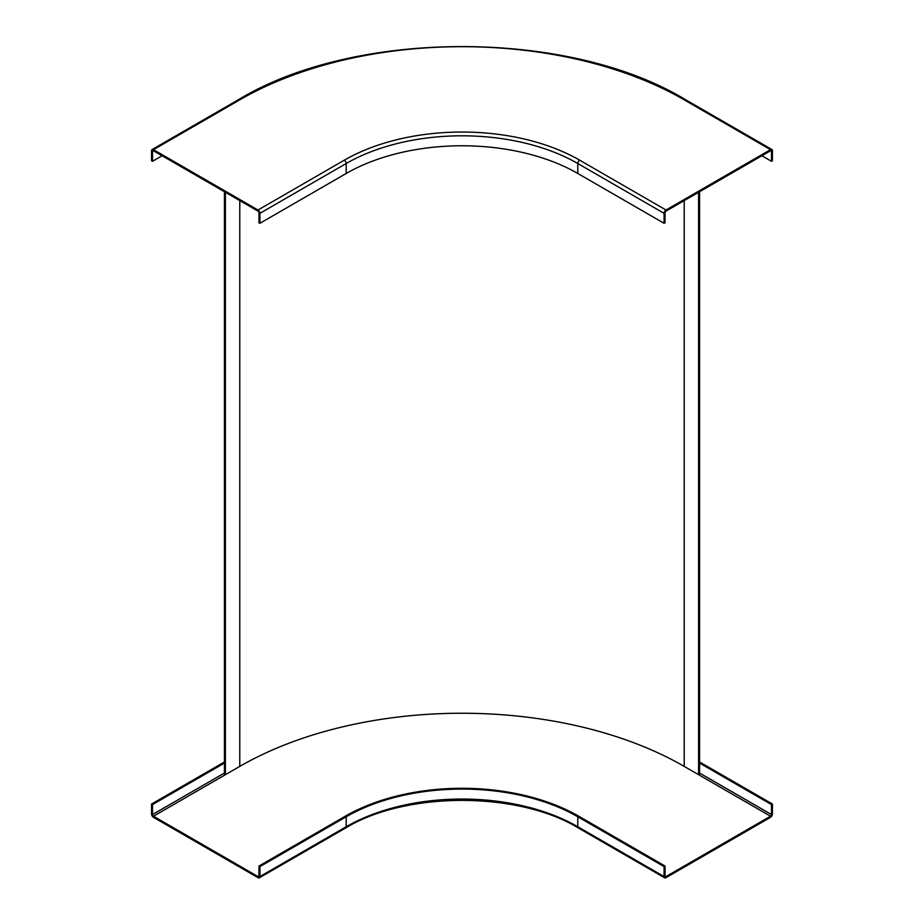 <?xml version="1.0" encoding="UTF-8"?>
<svg xmlns="http://www.w3.org/2000/svg" width="924" height="924" viewBox="0 0 924 924"><rect width="100%" height="100%" fill="white"/><g stroke="black" fill="none" stroke-linecap="round" stroke-linejoin="round"><path stroke-width="1.39" d="M224.44 761.965L151.559 804.042L151.559 813.998A2.714 1.571 60 0 0 153.476 817.324L257.992 877.661A2.714 1.571 -120 0 0 259.355 877.8A2.714 1.571 -120 0 0 259.921 876.564L259.921 866.596L258.963 866.042L345.253 816.215A165.096 95.322 180 0 1 578.747 816.215L665.037 866.042L664.079 866.596L577.789 816.77A163.744 94.537 180 0 0 346.211 816.77L259.921 866.596M698.602 192.296L698.602 774.693L684.222 766.389A314.264 181.439 0 0 0 239.778 766.389L153.476 816.215L257.992 876.564A1.351 0.785 -120 0 0 258.963 876.01L258.963 866.042M666.008 876.564A1.351 0.785 -60 0 1 665.037 876.01L666.008 876.564L770.524 816.215A1.351 0.785 120 0 0 771.482 814.552L771.482 804.585L699.56 763.074M259.355 877.8L345.657 827.973C405.959 791.221 518.041 791.221 578.343 827.973L664.645 877.8A2.714 1.571 -60 0 0 666.008 877.661L770.524 817.324A2.714 1.571 120 0 0 772.441 813.998L772.441 804.042L771.482 804.585M153.476 816.215A1.351 0.785 60 0 1 152.518 814.552L152.518 804.585L151.559 804.042M772.441 804.042L699.56 761.965M224.44 763.074L152.518 804.585M664.645 877.8A2.714 1.571 -60 0 1 664.079 876.564L664.079 866.596M665.037 876.01L665.037 866.042M770.524 149.665L666.008 210.014A2.714 1.571 120 0 0 664.079 213.328L664.079 223.296L665.037 222.742L665.037 212.774A1.351 0.785 120 0 1 666.008 211.111L770.524 150.774A1.351 0.785 -60 0 1 771.482 151.328L771.482 161.296L772.441 160.741L772.441 150.774A2.714 1.571 -60 0 0 771.875 149.526A2.714 1.571 -60 0 0 770.524 149.665L684.222 99.838A2.714 1.571 -60 0 1 685.573 99.711L771.875 149.526M664.079 223.296L577.789 173.469A163.744 94.537 0 0 0 346.211 173.469L259.921 223.296L258.963 222.742L258.963 212.774A1.351 0.785 60 0 0 257.992 211.111L153.476 150.774A1.351 0.785 -120 0 0 152.518 151.328L152.518 161.296L162.104 155.752M666.008 210.014L579.706 160.187A166.459 96.108 0 0 0 344.294 160.187L257.992 210.014L153.476 149.665A2.714 1.571 -120 0 0 152.125 149.526A2.714 1.571 -120 0 0 151.559 150.774L151.559 160.741L152.518 161.296M761.896 155.752L771.482 161.296M257.992 210.014A2.714 1.571 60 0 1 259.921 213.328L259.921 223.296M770.524 816.215L684.222 766.389A314.264 181.439 0 0 0 239.778 766.389L225.398 774.693L224.44 774.139L224.44 191.742M225.398 192.296L225.398 774.693M699.56 191.742L699.56 774.139L698.602 774.693M257.992 876.564L258.963 876.01M224.44 773.03L152.518 814.552M771.482 814.552L699.56 773.03M578.343 827.973A2.714 1.571 -60 0 1 577.789 826.737L577.789 816.77M345.657 827.973A2.714 1.571 -120 0 0 346.211 826.737A163.744 94.537 180 0 1 577.789 826.737L664.079 876.564M259.921 876.564L346.211 826.737L346.211 816.77M153.476 149.665L239.778 99.838A314.264 181.439 180 0 1 684.222 99.838M770.524 150.774L771.482 151.328M152.518 151.328L153.476 150.774M239.778 99.838A2.714 1.571 -120 0 0 238.427 99.711C355.059 28.887 568.941 28.887 685.573 99.711M344.294 160.187A2.714 1.571 60 0 1 346.211 163.502L346.211 173.469M579.706 160.187A2.714 1.571 120 0 0 577.789 163.502A163.744 94.537 0 0 0 346.211 163.502L259.921 213.328M664.079 213.328L577.789 163.502L577.789 173.469M239.778 200.6L239.778 766.389M684.222 200.6L684.222 766.389M152.125 149.526L238.427 99.711"/></g></svg>
